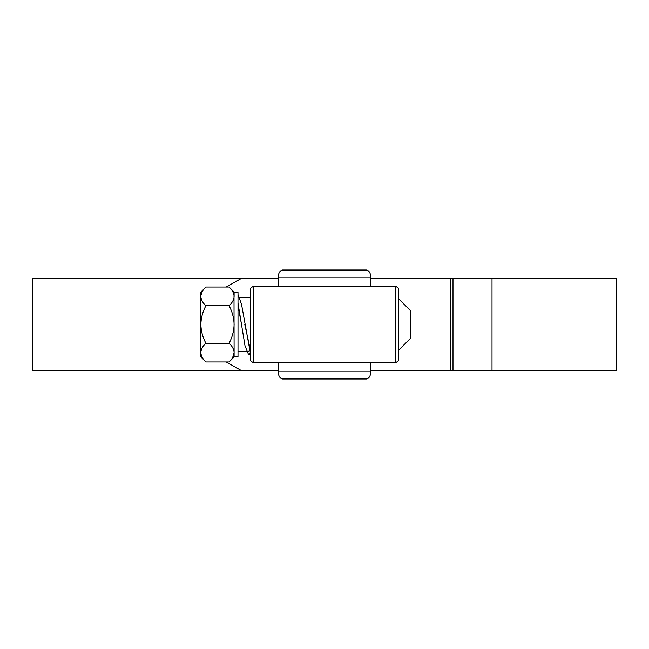 <?xml version="1.0" encoding="UTF-8"?>
<svg xmlns="http://www.w3.org/2000/svg" width="649" height="649" viewBox="0 0 649 649"><rect width="100%" height="100%" fill="white"/><g stroke="black" fill="none" stroke-linecap="round" stroke-linejoin="round"><path stroke-width="0.97" d="M250.319 359.197C250.271 360.803 251.35 361.882 253.564 362.442A3.245 3.245 180 0 1 250.319 359.197L250.319 289.803C250.271 288.197 251.35 287.118 253.564 286.558L253.564 362.442L395.436 362.442L395.436 286.558A3.245 3.245 0 0 1 398.681 289.803L398.681 359.197C398.729 360.803 397.65 361.882 395.436 362.442A3.245 3.245 0 0 0 398.681 359.197M250.319 289.803A3.245 3.245 180 0 1 253.564 286.558L395.436 286.558C397.65 287.118 398.729 288.197 398.681 289.803M370.904 371.196C370.62 375.893 369.119 378.489 366.409 378.984L282.591 378.984C279.881 378.489 278.38 375.893 278.096 371.196L370.904 371.196L370.904 362.442M366.409 270.016C369.119 270.511 370.62 273.107 370.904 277.804L278.096 277.804C278.38 273.107 279.881 270.511 282.591 270.016L366.409 270.016M370.904 286.558L370.904 277.804M278.096 286.558L278.096 277.804M278.096 371.196L278.096 362.442M370.904 278.226L450.568 278.226L370.904 278.226M370.904 370.774L450.568 370.774L370.904 370.774M616.55 370.774L450.568 370.774L450.568 278.226L616.55 278.226L616.55 370.774M226.193 361.947L241.72 370.774L278.096 370.774L32.45 370.774L32.45 278.226L278.096 278.226L241.72 278.226L226.193 287.053M237.996 351.417L248.599 351.417L250.238 349.584M241.55 324.768L237.996 305.476L237.996 301.915M250.319 349.754L244.795 324.532M239.797 297.583L250.319 297.583M398.681 298.881L410.355 310.555L410.355 338.445L398.681 350.119M234.102 292.074L229.089 287.053C232.228 289.973 233.9 293.088 234.102 296.415L234.102 292.074L237.996 292.074L237.996 356.926L234.102 356.926L229.089 361.947L205.887 361.947C202.748 359.027 201.076 355.912 200.865 352.585L200.971 353.875M234.005 295.125L234.102 356.926M205.887 361.947L200.865 356.926L200.865 352.585C201.06 349.292 202.731 346.177 205.887 343.224L229.089 343.224C232.228 346.136 233.9 349.259 234.102 352.585C233.916 355.871 232.245 358.994 229.089 361.947M202.261 291.604L200.971 295.125M205.887 343.224C202.739 337.35 201.068 331.104 200.865 324.5C201.068 317.88 202.739 311.634 205.887 305.776C202.748 302.864 201.076 299.741 200.865 296.415C201.06 293.129 202.731 290.006 205.887 287.053L229.089 287.053M232.707 357.396L234.102 352.585M205.887 305.776L229.089 305.776C232.237 311.65 233.908 317.896 234.102 324.5C233.9 331.12 232.228 337.366 229.089 343.224M234.102 296.415C233.916 299.708 232.245 302.823 229.089 305.776M200.865 352.585L200.865 292.074L205.887 287.053M250.319 352.805L241.542 304.438L237.996 294.524M237.996 303.164L245.006 345.82L248.599 354.662L250.319 352.423M492.015 370.774L492.015 278.226M452.994 370.774L452.994 278.226M248.599 354.662L250.319 354.662"/></g></svg>
